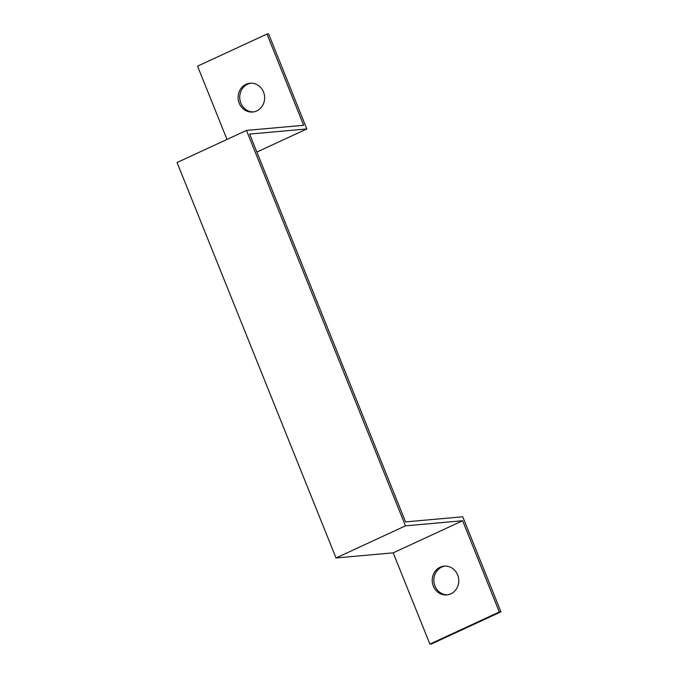 <?xml version="1.0" encoding="UTF-8"?>
<svg xmlns="http://www.w3.org/2000/svg" width="678" height="678" viewBox="0 0 678 678"><rect width="100%" height="100%" fill="white"/><g stroke="black" fill="none" stroke-linecap="round" stroke-linejoin="round"><path stroke-width="1.02" d="M256.877 152.058L306.82 128.956L268.615 33.9L266.979 34.044L303.659 125.303L246.487 130.413L177.06 162.525L336.017 557.96L393.198 552.85L429.886 644.1L499.313 611.988L462.625 520.738L393.198 552.85M246.487 130.413L405.452 525.848L336.017 557.96M429.886 644.1L431.513 643.956L500.94 611.844L462.735 516.789L405.554 521.899L251.174 137.871L249.648 134.066L306.82 128.956M266.979 34.044L197.552 66.156L227.003 139.422M405.452 525.848L462.625 520.738M440.141 567.206A14.458 13.263 84.9 0 1 444.2 566.122A14.458 13.263 84.9 0 1 458.701 579.334A14.458 13.263 84.9 0 1 446.777 594.911A14.458 13.263 84.9 0 1 432.649 583.961A14.458 13.263 84.9 0 1 440.141 567.206M499.313 611.988L500.94 611.844M250.902 83.182A14.458 13.263 -95.1 0 0 247.656 84.174A14.458 13.263 -95.1 0 0 240.063 100.488A14.458 13.263 -95.1 0 0 253.47 111.929M246.021 84.318A14.458 13.263 84.9 0 1 250.08 83.233A14.458 13.263 84.9 0 1 264.581 96.445A14.458 13.263 84.9 0 1 252.657 112.023A14.458 13.263 84.9 0 1 238.529 101.073A14.458 13.263 84.9 0 1 246.021 84.318M445.022 566.071A14.458 13.263 -95.1 0 0 441.776 567.062A14.458 13.263 -95.1 0 0 434.183 583.377A14.458 13.263 -95.1 0 0 447.59 594.818"/></g></svg>
